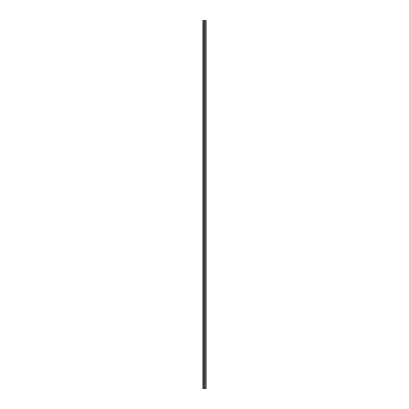 <?xml version="1.0" encoding="UTF-8"?>
<svg xmlns="http://www.w3.org/2000/svg" width="409" height="409" viewBox="0 0 409 409"><rect width="100%" height="100%" fill="white"/><g stroke="black" fill="none" stroke-linecap="round" stroke-linejoin="round"><path stroke-width="0.31" stroke-dasharray="2.04 1.53" d="M205.788 388.55L204.776 388.55L204.776 20.45L204.776 388.55L203.304 388.55L204.5 388.55L204.408 20.45L203.58 20.45L203.58 388.55L204.408 388.55L203.58 388.55L203.58 20.45L203.488 388.55L203.488 20.45L206.064 20.45L206.064 388.55L205.788 388.55L205.788 20.45M202.936 388.55L204.5 388.55L204.408 20.45L204.776 20.45L203.304 20.45L204.776 20.45L204.5 20.45L204.5 388.55L204.5 20.45L204.5 388.55L204.5 20.45L204.5 388.55L204.408 20.45L202.936 20.45M204.776 388.55L204.776 20.45M203.212 388.55L203.212 20.45L203.212 388.55M204.5 388.55L204.5 20.45L204.5 388.55M203.304 388.55L203.304 20.45M204.408 388.55L204.408 20.45"/><path stroke-width="0.61" d="M205.788 20.45L205.788 388.55L206.064 388.55L206.064 20.45L202.936 20.45L202.936 388.55L203.304 388.55L203.304 20.45M205.788 388.55L204.776 388.55L204.776 20.45M203.304 388.55L204.776 388.55M202.936 388.55L202.936 20.45M204.408 388.55L204.408 20.45"/></g></svg>

